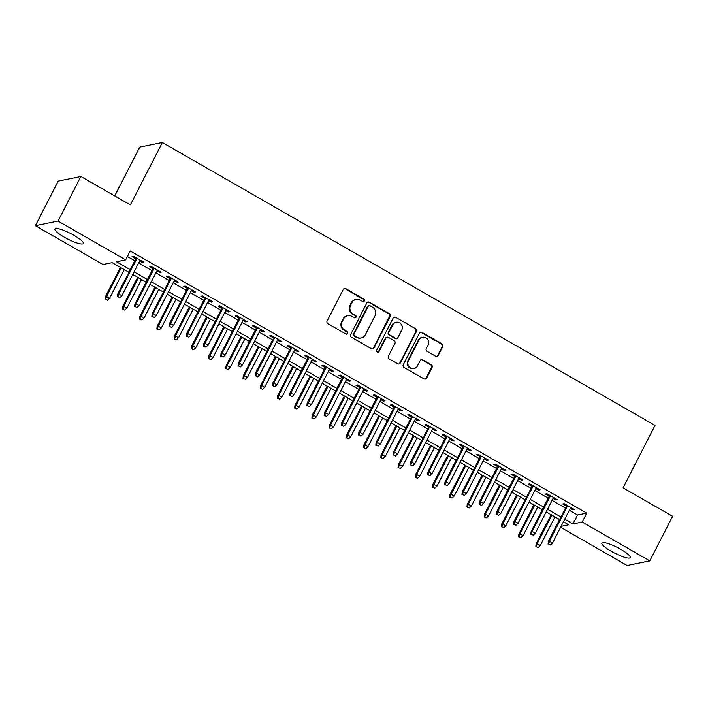 <?xml version="1.0" encoding="UTF-8"?>
<svg xmlns="http://www.w3.org/2000/svg" width="708" height="708" viewBox="0 0 708 708"><rect width="100%" height="100%" fill="white"/><g stroke="black" fill="none" stroke-linecap="round" stroke-linejoin="round"><path stroke-width="1.06" d="M364.346 300.9A1.407 1.336 78.5 0 0 363.788 298.997L345.823 288.678A2.009 1.912 78.5 0 0 343.238 289.457L327.114 320.972A2.009 1.912 78.5 0 0 327.91 323.698L345.876 334.008A1.407 1.336 78.5 0 0 347.681 333.468A1.407 1.336 78.5 0 0 347.124 331.556L344.805 330.229A6.416 6.107 78.5 0 1 342.256 321.521L343.601 318.892A6.416 6.107 78.5 0 1 351.876 316.396L354.204 317.733A1.407 1.336 78.5 0 0 356.018 317.184A1.407 1.336 78.5 0 0 355.46 315.281L353.133 313.945A6.416 6.107 78.5 0 1 350.593 305.236L351.929 302.608A6.416 6.107 78.5 0 1 360.213 300.112L362.531 301.449A1.407 1.336 78.5 0 0 364.346 300.9M363.133 301.626A1.407 1.336 78.5 0 0 363.177 299.121L345.212 288.802A2.009 1.912 78.5 0 0 344.23 288.554M346.469 334.185A1.407 1.336 78.5 0 0 346.513 331.689L344.185 330.353L344.805 330.229M354.796 317.901A1.407 1.336 78.5 0 0 354.85 315.405L352.522 314.069L353.133 313.945M611.287 551.302A15.939 3.133 27.1 0 1 601.88 543.071A15.939 3.133 27.1 0 1 620.836 549.355A15.939 3.133 27.1 0 1 630.253 557.594A15.939 3.133 27.1 0 1 611.287 551.302M64.34 237.215A15.939 3.133 27.1 0 1 54.932 228.985A15.939 3.133 27.1 0 1 73.889 235.268A15.939 3.133 27.1 0 1 83.305 243.499A15.939 3.133 27.1 0 1 64.34 237.215M435.632 356.23A2.009 1.912 78.5 0 0 438.225 355.443L442.748 346.601A2.009 1.912 78.5 0 0 441.951 343.884L422.003 332.424A2.009 1.912 78.5 0 0 419.41 333.202L403.286 364.717A2.009 1.912 78.5 0 0 404.082 367.443L424.039 378.895A2.009 1.912 78.5 0 0 426.623 378.116L432.084 367.434A2.009 1.912 78.5 0 0 431.287 364.717L422.756 359.814A2.009 1.912 78.5 0 0 420.163 360.593L417.454 365.886A5.363 5.106 78.5 0 1 408.852 366.434A5.363 5.106 78.5 0 1 408.41 360.691L419.021 339.946A5.363 5.106 78.5 0 1 427.632 339.397A5.363 5.106 78.5 0 1 428.075 345.141L426.305 348.601A2.009 1.912 78.5 0 0 427.101 351.318L435.632 356.23M128.9 272.244L112.191 262.65L103.014 264.518L35.4 225.693L58.215 181.098L80.862 176.487L130.387 204.922L162.336 142.503L655.015 425.428L623.075 487.856L672.6 516.291L649.785 560.878L627.138 565.497L560.612 527.292M80.862 176.487L58.047 221.073L125.661 259.898L116.484 261.774L130.219 269.668M569.32 510.282L577.551 515.008L586.728 513.132L130.228 250.986L125.661 259.898M586.728 513.132L582.171 522.053L649.785 560.878M390.161 316.405A2.009 1.912 78.5 0 0 389.365 313.688L369.408 302.228A2.009 1.912 78.5 0 0 366.824 303.006L350.699 334.521A2.009 1.912 78.5 0 0 351.495 337.238L371.443 348.699A2.009 1.912 78.5 0 0 374.036 347.92L390.161 316.405L389.55 316.529A2.009 1.912 78.5 0 0 388.754 313.812L368.797 302.351A2.009 1.912 78.5 0 0 367.815 302.104M395.701 317.326L415.658 328.786A2.009 1.912 78.5 0 1 416.454 331.503L400.33 363.018A2.009 1.912 78.5 0 1 397.746 363.797L389.205 358.894A2.009 1.912 78.5 0 1 388.409 356.168L394.949 343.389A2.009 1.912 78.5 0 0 394.152 340.672L388.488 337.415A2.009 1.912 78.5 0 0 385.904 338.194L379.09 351.504A1.407 1.336 78.5 0 1 376.842 351.646A1.407 1.336 78.5 0 1 376.727 350.141L393.117 318.104A2.009 1.912 78.5 0 1 395.701 317.326L415.658 328.786M139.635 261.031L142.343 262.588L143.874 262.279L133.538 256.34L132.007 256.65L135.777 258.818M156.866 270.925L159.574 272.483L161.105 272.164L150.769 266.235L149.238 266.544L152.999 268.704M174.088 280.819L176.796 282.368L178.328 282.058L167.991 276.129L166.46 276.439L170.23 278.598M191.319 290.714L194.027 292.262L195.558 291.953L185.222 286.014L183.691 286.333L187.452 288.492M208.541 300.599L211.249 302.157L212.781 301.847L202.444 295.909L200.913 296.218L204.683 298.387M225.772 310.493L228.48 312.051L230.011 311.741L219.675 305.803L218.144 306.113L221.905 308.281M242.994 320.388L245.703 321.945L247.234 321.627L236.897 315.697L235.366 316.007L239.136 318.166M260.225 330.282L262.934 331.831L264.465 331.521L254.128 325.591L252.597 325.901L256.358 328.061M277.447 340.176L280.156 341.725L281.687 341.415L271.35 335.477L269.819 335.796L273.589 337.955M294.678 350.062L297.387 351.619L298.918 351.31L288.581 345.371L287.05 345.681L290.811 347.849M311.901 359.956L314.609 361.514L316.14 361.204L305.803 355.266L304.272 355.575L308.042 357.744M329.131 369.85L331.84 371.408L333.371 371.089L323.034 365.16L321.503 365.47L325.264 367.629M346.362 379.745L349.062 381.293L350.593 380.984L340.256 375.054L338.725 375.364L342.495 377.523M363.585 389.639L366.293 391.188L367.824 390.878L357.487 384.94L355.956 385.258L359.726 387.418M380.815 399.524L383.515 401.082L385.046 400.772L374.709 394.834L373.178 395.144L376.948 397.312M398.038 409.419L400.746 410.976L402.277 410.667L391.94 404.728L390.409 405.038L394.179 407.206M415.269 419.313L417.968 420.871L419.499 420.552L409.162 414.623L407.64 414.932L411.401 417.092M432.491 429.207L435.199 430.756L436.73 430.446L426.393 424.517L424.862 424.827L428.632 426.986M449.722 439.102L452.421 440.65L453.952 440.341L443.615 434.402L442.093 434.721L445.854 436.88M466.944 448.987L469.652 450.545L471.183 450.235L460.846 444.297L459.315 444.606L463.085 446.775M484.175 458.881L486.883 460.439L488.405 460.129L478.077 454.191L476.546 454.501L480.307 456.669M501.397 468.776L504.105 470.333L505.636 470.015L495.299 464.085L493.768 464.395L497.538 466.554M518.628 478.67L521.336 480.219L522.858 479.909L512.53 473.979L510.999 474.289L514.76 476.449M535.85 488.564L538.558 490.113L540.089 489.803L529.752 483.865L528.221 484.184L531.991 486.343M553.081 498.45L555.789 500.007L557.32 499.698L546.983 493.759L545.452 494.069L549.213 496.237M127.396 256.508L134.786 260.748M138.653 262.969L152.016 270.642M155.875 272.854L169.239 280.527M173.106 282.749L186.469 290.422M190.328 292.643L203.692 300.316M207.559 302.537L220.923 310.21M224.781 312.432L238.145 320.104M242.012 322.317L255.376 329.99M259.234 332.211L272.598 339.884M276.465 342.106L289.829 349.779M293.687 352L307.051 359.673M310.918 361.894L324.282 369.567M328.14 371.78L341.504 379.453M345.371 381.674L358.735 389.347M362.593 391.568L375.957 399.241M379.824 401.463L393.188 409.136M397.046 411.357L410.41 419.03M414.277 421.242L427.641 428.924M431.499 431.137L444.863 438.81M448.73 441.031L462.094 448.704M465.952 450.925L479.316 458.598M483.183 460.82L496.547 468.492M500.406 470.705L513.769 478.387M517.636 480.599L531 488.272M534.867 490.494L548.222 498.166M552.09 500.388L565.453 508.061M570.303 508.344L573.011 509.902L574.542 509.592L564.205 503.654L562.674 503.963L566.444 506.131M162.336 142.503L139.688 147.122L114.714 195.921M35.4 225.693L58.047 221.073M561.09 526.354L568.701 524.796L563.435 521.769M559.568 519.557L546.204 511.884M542.346 509.663L528.982 501.99M525.115 499.768L511.751 492.095M507.893 489.874L494.529 482.201M490.662 479.98L477.298 472.307M473.44 470.094L460.076 462.421M456.209 460.2L442.845 452.527M438.987 450.306L425.623 442.633M421.756 440.411L408.392 432.738M404.534 430.517L391.17 422.844M387.303 420.632L373.939 412.959M370.08 410.737L356.717 403.064M352.849 400.843L339.486 393.17M335.627 390.949L322.264 383.276M318.396 381.054L305.033 373.381M301.174 371.169L287.811 363.496M283.943 361.275L270.58 353.602M266.721 351.38L253.358 343.707M249.49 341.486L236.127 333.813M232.268 331.592L218.905 323.919M215.037 321.706L201.674 314.033M197.806 311.812L184.443 304.139M180.584 301.918L167.221 294.245M163.353 292.023L149.99 284.351M146.131 282.129L132.768 274.456M564.754 519.194L572.984 523.929L582.171 522.053M134.086 271.881L147.45 279.554M151.308 281.775L164.672 289.448M168.539 291.669L181.903 299.342M185.762 301.564L199.125 309.237M202.992 311.449L216.356 319.131M220.223 321.344L233.578 329.016M237.446 331.238L250.809 338.911M254.676 341.132L268.04 348.805M271.899 351.026L285.262 358.699M289.13 360.912L302.493 368.594M306.352 370.806L319.715 378.479M323.583 380.7L336.946 388.373M340.805 390.595L354.168 398.268M358.036 400.489L371.399 408.162M375.258 410.375L388.621 418.056M392.489 420.269L405.852 427.942M409.711 430.163L423.074 437.836M426.942 440.057L440.305 447.73M444.164 449.952L457.527 457.625M461.395 459.837L474.758 467.519M478.617 469.731L491.98 477.404M495.848 479.626L509.211 487.299M513.07 489.52L526.433 497.193M530.301 499.414L543.664 507.087M547.523 509.3L560.886 516.982M577.551 515.008L572.984 523.929M142.343 262.588L142.812 261.668M159.574 272.483L160.043 271.562M176.796 282.368L177.266 281.448M194.027 292.262L194.496 291.342M211.249 302.157L211.719 301.236M228.48 312.051L228.95 311.131M245.703 321.945L246.172 321.025M262.934 331.831L263.403 330.91M280.156 341.725L280.625 340.805M297.387 351.619L297.856 350.699M314.609 361.514L315.087 360.593M331.84 371.408L332.309 370.488M349.062 381.293L349.54 380.373M366.293 391.188L366.762 390.267M383.515 401.082L383.993 400.162M400.746 410.976L401.215 410.056M417.968 420.871L418.446 419.95M435.199 430.756L435.668 429.836M452.421 440.65L452.899 439.73M469.652 450.545L470.121 449.624M486.883 460.439L487.352 459.519M504.105 470.333L504.574 469.413M521.336 480.219L521.805 479.307M538.558 490.113L539.027 489.193M555.789 500.007L556.258 499.087M573.011 509.902L573.48 508.981M356.062 299.431L355.451 299.555A6.416 6.107 78.5 0 0 351.318 302.732L351.929 302.608M352.522 314.069A6.416 6.107 78.5 0 1 349.973 305.36L351.318 302.732M347.734 315.706L347.115 315.83A6.416 6.107 78.5 0 0 342.991 319.016L343.601 318.892M344.185 330.353A6.416 6.107 78.5 0 1 341.645 321.644L342.991 319.016M372.435 348.947A2.009 1.912 78.5 0 0 373.426 348.044L389.55 316.529M370.019 305.75A1.407 1.336 78.5 0 0 368.204 306.29L354.053 333.955A1.407 1.336 78.5 0 0 354.611 335.858L357.062 337.265A6.416 6.107 78.5 0 0 365.337 334.769L375.01 315.865A6.416 6.107 78.5 0 0 372.47 307.157L370.019 305.75M369.107 305.599L368.496 305.723A1.407 1.336 78.5 0 0 367.594 306.414L368.204 306.29M361.213 337.955L360.593 338.079A6.416 6.107 78.5 0 1 356.451 337.389L354 335.981A1.407 1.336 78.5 0 1 353.442 334.079L367.594 306.414M398.728 364.045A2.009 1.912 78.5 0 0 399.719 363.142L415.844 331.627A2.009 1.912 78.5 0 0 415.047 328.91M387.188 337.203L386.577 337.327A2.009 1.912 78.5 0 0 385.285 338.327L378.479 351.628L379.09 351.504M377.877 352.221A1.407 1.336 78.5 0 0 378.479 351.628M401.737 330.132A5.363 5.106 78.5 0 0 396.135 322.273A5.363 5.106 78.5 0 0 392.683 324.937L388.949 332.247A2.009 1.912 78.5 0 0 389.745 334.964L395.409 338.22A2.009 1.912 78.5 0 0 397.993 337.442L401.737 330.132M396.135 322.273L395.524 322.406A5.363 5.106 78.5 0 0 392.073 325.06L392.683 324.937M396.701 338.433L396.091 338.557A2.009 1.912 78.5 0 1 394.79 338.344L389.126 335.088A2.009 1.912 78.5 0 1 388.338 332.371L392.073 325.06M395.091 317.45A2.009 1.912 78.5 0 0 394.108 317.202M422.472 337.291L421.862 337.415A5.363 5.106 78.5 0 0 418.41 340.07L419.021 339.946M414.003 368.549L413.392 368.673A5.363 5.106 78.5 0 1 407.799 360.815L418.41 340.07M425.021 379.152A2.009 1.912 78.5 0 0 426.012 378.24L431.473 367.567A2.009 1.912 78.5 0 0 430.676 364.841L422.136 359.938A2.009 1.912 78.5 0 0 421.154 359.691M436.624 356.478A2.009 1.912 78.5 0 0 437.615 355.575L442.137 346.734A2.009 1.912 78.5 0 0 441.341 344.008L421.384 332.548A2.009 1.912 78.5 0 0 420.402 332.3M105.182 299.334L107.519 300.201L105.182 299.334L105.439 296.67L106.536 296.448L109.643 298.227L124.289 269.598M105.793 299.21L106.536 296.448L121.192 267.81M105.439 296.67L120.431 267.376M109.643 298.227L107.519 300.201M136.246 257.898L117.678 294.174L118.776 293.953L137.007 258.332M118.041 296.714L119.758 297.705L118.041 296.714L118.776 293.953L121.882 295.732L140.104 260.11M117.678 294.174L117.422 296.838M119.758 297.705L121.882 295.732M122.413 309.228L124.75 310.095L122.413 309.228L122.661 306.564L123.767 306.343L126.865 308.122L141.52 279.483M123.024 309.104L123.767 306.343L138.423 277.704M122.661 306.564L137.653 277.271M126.865 308.122L124.75 310.095M139.635 319.122L141.972 319.989L139.635 319.122L139.892 316.458L140.989 316.237L144.096 318.016L158.742 289.377M140.246 318.998L140.989 316.237L155.645 287.598M139.892 316.458L154.884 287.156M144.096 318.016L141.972 319.989M156.866 329.016L159.203 329.884L156.866 329.016L157.114 326.353L158.22 326.123L161.318 327.91L175.973 299.272M157.477 328.893L158.22 326.123L172.876 297.493M157.114 326.353L172.106 297.05M161.318 327.91L159.203 329.884M174.088 338.911L176.425 339.769L174.088 338.911L174.345 336.247L175.442 336.017L178.549 337.796L193.204 309.166M174.699 338.787L175.442 336.017L190.098 307.387M174.345 336.247L189.337 306.945M178.549 337.796L176.425 339.769M153.468 267.783L134.901 304.068L136.007 303.847L154.238 268.226M135.263 306.608L136.989 307.599L135.263 306.608L136.007 303.847L139.104 305.626L157.335 270.005M134.901 304.068L134.653 306.732M136.989 307.599L139.104 305.626M170.699 277.678L152.132 313.963L153.229 313.741L171.46 278.12M152.494 316.503L154.211 317.494L152.494 316.503L153.229 313.741L156.335 315.52L174.566 279.899M152.132 313.963L151.875 316.626M154.211 317.494L156.335 315.52M187.93 287.572L169.362 323.857L170.46 323.627L188.691 288.006M169.716 326.397L171.442 327.388L169.716 326.397L170.46 323.627L173.557 325.414L191.788 289.793M169.362 323.857L169.106 326.521M171.442 327.388L173.557 325.414M205.152 297.466L186.585 333.751L187.691 333.521L205.913 297.9M186.947 336.291L188.664 337.274L186.947 336.291L187.691 333.521L190.788 335.3L209.019 299.679M186.585 333.751L186.328 336.415M188.664 337.274L190.788 335.3M191.319 348.796L193.656 349.663L191.319 348.796L191.567 346.132L192.673 345.911L195.771 347.69L210.426 319.06M191.93 348.672L192.673 345.911L207.329 317.272M191.567 346.132L206.559 316.839M195.771 347.69L193.656 349.663M222.383 307.361L203.816 343.637L204.913 343.415L223.144 307.794M204.169 346.177L205.895 347.168L204.169 346.177L204.913 343.415L208.01 345.194L226.241 309.573M203.816 343.637L203.559 346.3M205.895 347.168L208.01 345.194M208.541 358.69L210.878 359.558L208.541 358.69L208.798 356.027L209.895 355.805L213.002 357.584L227.657 328.946M209.161 358.567L209.895 355.805L224.551 327.167M208.798 356.027L223.79 326.733M213.002 357.584L210.878 359.558M239.605 317.246L221.038 353.531L222.144 353.31L240.366 317.688M221.4 356.071L223.117 357.062L221.4 356.071L222.144 353.31L225.241 355.089L243.472 319.467M221.038 353.531L220.79 356.195M223.117 357.062L225.241 355.089M225.772 368.585L228.109 369.452L225.772 368.585L226.02 365.921L227.126 365.7L230.224 367.479L244.879 338.84M226.383 368.461L227.126 365.7L241.782 337.061M226.02 365.921L241.021 336.619M230.224 367.479L228.109 369.452M256.836 327.14L238.269 363.425L239.366 363.204L257.597 327.583M238.623 365.965L240.348 366.956L238.623 365.965L239.366 363.204L242.463 364.983L260.694 329.362M238.269 363.425L238.012 366.089M240.348 366.956L242.463 364.983M242.994 378.479L245.331 379.346L242.994 378.479L243.251 375.815L244.349 375.585L247.455 377.373L262.11 348.734M243.614 378.355L244.349 375.585L259.004 346.955M243.251 375.815L258.243 346.513M247.455 377.373L245.331 379.346M274.058 337.035L255.491 373.32L256.597 373.089L274.819 337.468M255.854 375.859L257.57 376.851L255.854 375.859L256.597 373.089L259.694 374.877L277.925 339.256M255.491 373.32L255.243 375.983M257.57 376.851L259.694 374.877M260.225 388.373L262.562 389.232L260.225 388.373L260.473 385.71L261.579 385.479L264.677 387.258L279.333 358.629M260.836 388.25L261.579 385.479L276.235 356.85M260.473 385.71L275.474 356.407M264.677 387.258L262.562 389.232M291.289 346.929L272.722 383.214L273.819 382.984L292.05 347.363M273.076 385.754L274.801 386.736L273.076 385.754L273.819 382.984L276.916 384.763L295.147 349.141M272.722 383.214L272.465 385.878M274.801 386.736L276.916 384.763M277.447 398.259L279.784 399.126L277.447 398.259L277.704 395.595L278.802 395.374L281.908 397.153L296.564 368.523M278.067 398.135L278.802 395.374L293.457 366.735M277.704 395.595L292.696 366.301M281.908 397.153L279.784 399.126M308.511 356.823L289.944 393.099L291.05 392.878L309.272 357.257M290.307 395.639L292.023 396.63L290.307 395.639L291.05 392.878L294.147 394.657L312.378 359.036M289.944 393.099L289.696 395.763M292.023 396.63L294.147 394.657M294.678 408.153L297.015 409.02L294.678 408.153L294.935 405.489L296.033 405.268L299.13 407.047L313.786 378.408M295.289 408.029L296.033 405.268L310.688 376.629M294.935 405.489L309.927 376.196M299.13 407.047L297.015 409.02M325.742 366.709L307.175 402.994L308.272 402.772L326.503 367.151M307.529 405.534L309.254 406.525L307.529 405.534L308.272 402.772L311.378 404.551L329.601 368.93M307.175 402.994L306.918 405.657M309.254 406.525L311.378 404.551M311.901 418.047L314.237 418.915L311.901 418.047L312.157 415.384L313.263 415.162L316.361 416.941L331.017 388.303M312.52 417.924L313.263 415.162L327.91 386.524M312.157 415.384L327.149 386.081M316.361 416.941L314.237 418.915M342.964 376.603L324.397 412.888L325.503 412.667L343.725 377.045M324.76 415.428L326.476 416.419L324.76 415.428L325.503 412.667L328.601 414.446L346.832 378.824M324.397 412.888L324.149 415.552M326.476 416.419L328.601 414.446M360.195 386.497L341.628 422.782L342.725 422.552L360.956 386.931M341.982 425.322L343.707 426.313L341.982 425.322L342.725 422.552L345.831 424.34L364.054 388.719M341.628 422.782L341.371 425.446M343.707 426.313L345.831 424.34M377.417 396.392L358.85 432.676L359.956 432.446L378.178 396.825M359.213 435.216L360.938 436.199L359.213 435.216L359.956 432.446L363.054 434.225L381.285 398.604M358.85 432.676L358.602 435.34M360.938 436.199L363.054 434.225M329.131 427.942L331.468 428.809L329.131 427.942L329.388 425.278L330.486 425.048L333.583 426.836L348.239 398.197M329.742 427.818L330.486 425.048L345.141 396.418M329.388 425.278L344.38 395.976M333.583 426.836L331.468 428.809M346.362 437.836L348.69 438.695L346.362 437.836L346.61 435.172L347.716 434.942L350.814 436.721L365.47 408.091M346.973 437.712L347.716 434.942L362.363 406.312M346.61 435.172L361.602 405.87M350.814 436.721L348.69 438.695M363.585 447.721L365.921 448.589L363.585 447.721L363.841 445.058L364.939 444.836L368.036 446.615L382.692 417.986M364.195 447.598L364.939 444.836L379.594 416.198M363.841 445.058L378.833 415.764M368.036 446.615L365.921 448.589M394.648 406.286L376.081 442.562L377.178 442.341L395.409 406.719M376.435 445.102L378.161 446.093L376.435 445.102L377.178 442.341L380.284 444.12L398.507 408.498M376.081 442.562L375.824 445.226M378.161 446.093L380.284 444.12M380.815 457.616L383.143 458.483L380.815 457.616L381.063 454.952L382.17 454.731L385.267 456.51L399.923 427.871M381.426 457.492L382.17 454.731L396.816 426.092M381.063 454.952L396.055 425.658M385.267 456.51L383.143 458.483M411.87 416.171L393.303 452.456L394.409 452.235L412.631 416.614M393.666 454.996L395.391 455.987L393.666 454.996L394.409 452.235L397.507 454.014L415.738 418.393M393.303 452.456L393.055 455.12M395.391 455.987L397.507 454.014M398.038 467.51L400.374 468.377L398.038 467.51L398.294 464.846L399.392 464.625L402.489 466.404L417.145 437.765M398.648 467.386L399.392 464.625L414.047 435.986M398.294 464.846L413.286 435.544M402.489 466.404L400.374 468.377M429.101 426.066L410.534 462.351L411.631 462.129L429.862 426.508M410.888 464.89L412.614 465.882L410.888 464.89L411.631 462.129L414.738 463.908L432.96 428.287M410.534 462.351L410.277 465.014M412.614 465.882L414.738 463.908M415.269 477.404L417.596 478.272L415.269 477.404L415.516 474.741L416.623 474.51L419.72 476.298L434.376 447.66M415.879 477.28L416.623 474.51L431.269 445.881M415.516 474.741L430.508 445.438M419.72 476.298L417.596 478.272M446.323 435.96L427.756 472.245L428.862 472.015L447.084 436.394M428.119 474.785L429.844 475.776L428.119 474.785L428.862 472.015L431.96 473.802L450.191 438.181M427.756 472.245L427.508 474.909M429.844 475.776L431.96 473.802M432.491 487.299L434.827 488.157L432.491 487.299L432.747 484.635L433.845 484.405L436.951 486.184L451.598 457.554M433.101 487.175L433.845 484.405L448.5 455.775M432.747 484.635L447.739 455.332M436.951 486.184L434.827 488.157M463.554 445.854L444.987 482.139L446.084 481.909L464.315 446.288M445.341 484.679L447.067 485.661L445.341 484.679L446.084 481.909L449.191 483.688L467.413 448.067M444.987 482.139L444.73 484.803M447.067 485.661L449.191 483.688M449.722 497.184L452.049 498.051L449.722 497.184L449.969 494.52L451.076 494.299L454.173 496.078L468.829 467.448M450.332 497.06L451.076 494.299L465.722 465.66M449.969 494.52L464.961 465.227M454.173 496.078L452.049 498.051M480.776 455.748L462.209 492.025L463.315 491.803L481.546 456.182M462.572 494.565L464.298 495.556L462.572 494.565L463.315 491.803L466.413 493.582L484.644 457.961M462.209 492.025L461.961 494.688M464.298 495.556L466.413 493.582M466.944 507.078L469.28 507.946L466.944 507.078L467.2 504.415L468.298 504.193L471.404 505.972L486.051 477.334M467.554 506.955L468.298 504.193L482.953 475.555M467.2 504.415L482.192 475.121M471.404 505.972L469.28 507.946M498.007 465.634L479.44 501.919L480.537 501.698L498.768 466.076M479.794 504.459L481.52 505.45L479.794 504.459L480.537 501.698L483.644 503.476L501.866 467.855M479.44 501.919L479.183 504.583M481.52 505.45L483.644 503.476M484.175 516.973L486.511 517.84L484.175 516.973L484.422 514.309L485.529 514.088L488.626 515.866L503.282 487.228M484.785 516.849L485.529 514.088L500.184 485.449M484.422 514.309L499.414 485.007M488.626 515.866L486.511 517.84M515.229 475.528L496.662 511.813L497.768 511.592L515.999 475.971M497.025 514.353L498.751 515.344L497.025 514.353L497.768 511.592L500.866 513.371L519.097 477.75M496.662 511.813L496.414 514.477M498.751 515.344L500.866 513.371M501.397 526.867L503.733 527.734L501.397 526.867L501.653 524.203L502.751 523.973L505.857 525.761L520.504 497.122M502.007 526.743L502.751 523.973L517.406 495.343M501.653 524.203L516.645 494.901M505.857 525.761L503.733 527.734M518.628 536.761L520.964 537.62L518.628 536.761L518.875 534.097L519.982 533.867L523.079 535.646L537.735 507.017M519.238 536.637L519.982 533.867L534.637 505.238M518.875 534.097L533.867 504.795M523.079 535.646L520.964 537.62M535.85 546.647L538.186 547.514L535.85 546.647L536.106 543.983L537.204 543.762L540.31 545.541L554.957 516.911M536.46 546.523L537.204 543.762L551.859 515.123M536.106 543.983L551.098 514.689M540.31 545.541L538.186 547.514M532.46 485.423L513.893 521.707L514.99 521.477L533.221 485.856M514.256 524.247L515.973 525.239L514.256 524.247L514.99 521.477L518.097 523.265L536.319 487.644M513.893 521.707L513.636 524.371M515.973 525.239L518.097 523.265M549.682 495.317L531.115 531.602L532.221 531.372L550.452 495.75M531.478 534.142L533.204 535.124L531.478 534.142L532.221 531.372L535.319 533.151L553.55 497.529M531.115 531.602L530.867 534.266M533.204 535.124L535.319 533.151M566.913 505.211L548.346 541.487L549.443 541.266L567.674 505.645M548.709 544.027L550.426 545.018L548.709 544.027L549.443 541.266L552.55 543.045L570.781 507.424M548.346 541.487L548.089 544.151M550.426 545.018L552.55 543.045M363.177 299.121L363.788 298.997M346.513 331.689L347.124 331.556M354.85 315.405L355.46 315.281M349.973 305.36L350.593 305.236M341.645 321.644L342.256 321.521M345.212 288.802L345.823 288.678M373.426 348.044L374.036 347.92M368.797 302.351L369.408 302.228M388.754 313.812L389.365 313.688M353.442 334.079L354.053 333.955M354 335.981L354.611 335.858M356.451 337.389L357.062 337.265M415.844 331.627L416.454 331.503M399.719 363.142L400.33 363.018M385.285 338.327L385.904 338.194M388.338 332.371L388.949 332.247M389.126 335.088L389.745 334.964M394.79 338.344L395.409 338.22M407.799 360.815L408.41 360.691M422.136 359.938L422.756 359.814M430.676 364.841L431.287 364.717M431.473 367.567L432.084 367.434M426.012 378.24L426.623 378.116M421.384 332.548L422.003 332.424M441.341 344.008L441.951 343.884M442.137 346.734L442.748 346.601M437.615 355.575L438.225 355.443"/></g></svg>
